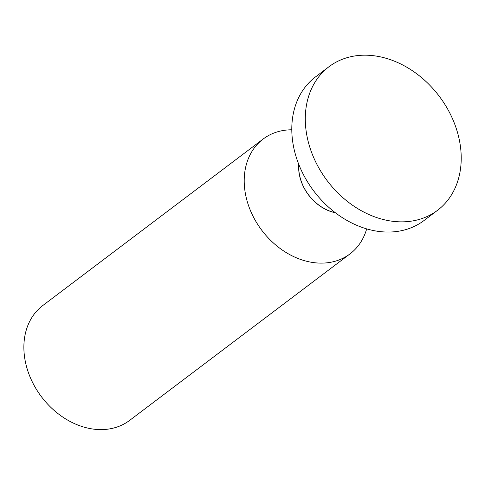 <?xml version="1.0" encoding="UTF-8"?>
<svg xmlns="http://www.w3.org/2000/svg" width="485" height="485" viewBox="0 0 485 485"><rect width="100%" height="100%" fill="white"/><g stroke="black" fill="none" stroke-linecap="round" stroke-linejoin="round"><path stroke-width="0.73" d="M366.678 228.884A71.998 56.127 -127.1 0 1 349.982 253.904A71.998 56.127 -127.1 0 1 330.667 262.282A71.998 56.127 -127.1 0 1 254.522 219.05A71.998 56.127 -127.1 0 1 263.173 139.013A71.998 56.127 -127.1 0 1 282.488 130.629A71.998 56.127 -127.1 0 1 291.8 129.786M263.173 139.013L42.844 305.489A71.998 56.127 52.9 0 0 34.186 385.533A71.998 56.127 52.9 0 0 110.337 428.764A71.998 56.127 52.9 0 0 129.653 420.38L349.982 253.904M329 66.712L315.499 76.915A89.998 70.161 52.9 0 0 304.683 176.958A89.998 70.161 52.9 0 0 399.87 231.005A89.998 70.161 52.9 0 0 424.011 220.523L437.512 210.326A89.998 70.161 -127.1 0 1 413.365 220.802A89.998 70.161 -127.1 0 1 318.184 166.761A89.998 70.161 -127.1 0 1 329 66.712A89.998 70.161 -127.1 0 1 353.141 56.236A89.998 70.161 -127.1 0 1 448.328 110.277A89.998 70.161 -127.1 0 1 437.512 210.326M335.402 212.788A40.576 31.628 -127.1 0 1 298.736 164.269M298.821 164.476A40.461 31.543 52.9 0 0 335.22 212.654"/></g></svg>
